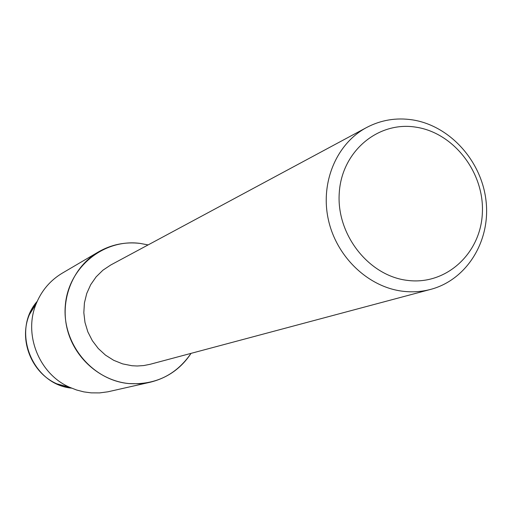 <?xml version="1.0" encoding="UTF-8"?>
<svg xmlns="http://www.w3.org/2000/svg" width="512" height="512" viewBox="0 0 512 512"><rect width="100%" height="100%" fill="white"/><g stroke="black" fill="none" stroke-linecap="round" stroke-linejoin="round"><path stroke-width="0.77" d="M430.733 289.37L150.061 364.307L143.699 365.568L137.203 365.997L131.974 365.734L122.618 363.878L113.683 360.301L105.472 355.117L98.272 348.499L92.333 340.666L87.853 331.878L84.986 322.445L83.827 312.672L84.422 302.912L86.733 293.478L90.688 284.691L96.141 276.858L102.899 270.214L110.739 264.998L366.643 127.494C380.96 119.987 396.218 117.44 412.416 119.866C449.856 125.645 481.677 161.005 486.048 200.998C490.669 240.96 466.931 279.776 430.733 289.37C421.683 291.77 412.384 292.397 402.842 291.258C368.16 287.13 336.422 256.858 328.339 219.571C320.122 182.31 336.627 143.475 366.643 127.494M140.09 243.405L148.115 244.915L140.09 243.405C103.904 238.496 68.41 267.187 65.338 305.254C61.715 343.251 91.936 380.275 128.813 383.565C99.763 380.755 73.645 357.408 66.918 327.827C60.096 298.259 73.517 266.464 98.432 251.923C111.379 244.506 125.267 241.67 140.09 243.405M191.053 353.363C176.058 375.053 155.309 385.12 128.813 383.565L139.507 383.77L150.035 382.266C167.462 378.003 181.133 368.371 191.053 353.363M416.019 127.181C453.965 132.858 484.563 172.787 482.355 213.12C480.71 253.523 446.144 285.421 407.514 280.397C368.858 275.987 336.314 234.675 339.245 193.088C341.606 151.418 378.125 120.896 416.019 127.181M29.395 314.624C18.502 339.994 31.482 372.774 56.787 383.814L71.578 388.141C32.256 384.518 11.034 330.906 37.216 301.344L29.395 314.624L36.346 303.392C41.779 290.336 50.432 280.256 62.31 273.139L98.432 251.923M150.035 382.266L107.821 391.814L99.539 392.909L91.155 392.864L83.834 391.878L76.57 389.997L69.549 387.245C38.931 373.888 23.174 334.086 36.346 303.392M56.787 383.814L69.549 387.245"/></g></svg>
